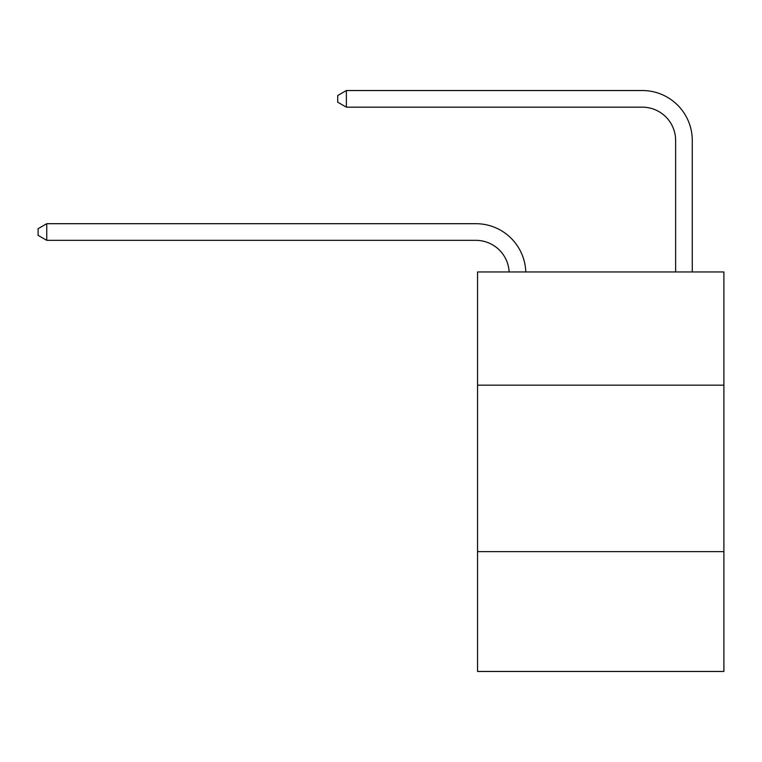 <?xml version="1.0" encoding="UTF-8"?>
<svg xmlns="http://www.w3.org/2000/svg" width="762" height="762" viewBox="0 0 762 762"><rect width="100%" height="100%" fill="white"/><g stroke="black" fill="none" stroke-linecap="round" stroke-linejoin="round"><path stroke-width="1.14" d="M723.9 385.162L723.9 271.967L477.545 271.967L477.545 385.162L723.9 385.162L723.9 671.465L477.545 671.465L477.545 385.162M723.9 551.621L477.545 551.621M675.627 271.967L675.627 140.475A33.29 33.29 171 0 0 642.337 107.175L346.377 107.175L337.718 102.184L337.718 95.526L346.377 90.535L642.337 90.535A49.94 49.94 -9 0 1 692.277 140.475L692.277 271.967M675.627 140.475A33.29 33.29 171 0 0 642.337 107.175A33.29 33.29 171 0 1 675.627 140.475A33.29 33.29 171 0 0 642.337 107.175A33.29 33.29 171 0 1 675.627 140.475A33.29 33.29 171 0 0 642.337 107.175A33.29 33.29 171 0 1 675.627 140.475A33.29 33.29 171 0 0 642.337 107.175A33.29 33.29 171 0 1 675.627 140.475A33.29 33.29 171 0 0 642.337 107.175A33.29 33.29 171 0 1 675.627 140.475A33.29 33.29 171 0 0 642.337 107.175A33.29 33.29 171 0 1 675.627 140.475A33.29 33.29 171 0 0 642.337 107.175A33.29 33.29 171 0 1 675.627 140.475A33.29 33.29 171 0 0 642.337 107.175A33.29 33.29 171 0 1 675.627 140.475A33.29 33.29 171 0 0 642.337 107.175A33.29 33.29 171 0 1 675.627 140.475A33.29 33.29 171 0 0 642.337 107.175A33.29 33.29 171 0 1 675.627 140.475A33.29 33.29 171 0 0 642.337 107.175A33.29 33.29 171 0 1 675.627 140.475A33.29 33.29 171 0 0 642.337 107.175A33.29 33.29 171 0 1 675.627 140.475A33.29 33.29 171 0 0 642.337 107.175M346.377 107.175L346.377 90.535L642.337 90.535M509.13 271.967A33.29 33.29 -93.4 0 0 475.879 240.344L46.758 240.344L38.1 235.353L38.1 228.695L46.758 223.695L475.879 223.695A49.94 49.94 86.6 0 1 525.79 271.967M46.758 223.695L46.758 240.344"/></g></svg>
